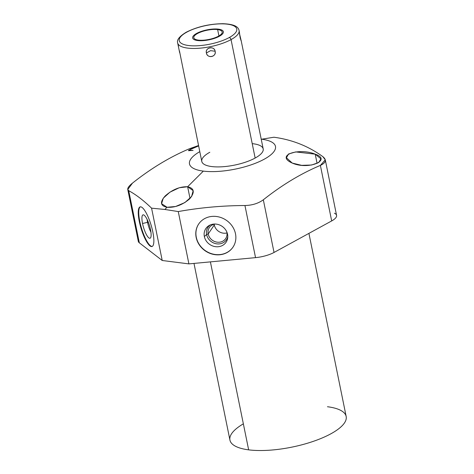 <?xml version="1.0" encoding="UTF-8"?>
<svg xmlns="http://www.w3.org/2000/svg" width="474" height="474" viewBox="0 0 474 474"><rect width="100%" height="100%" fill="white"/><g stroke="black" fill="none" stroke-linecap="round" stroke-linejoin="round"><path stroke-width="0.71" d="M325.277 159.821L336.576 215.368A19.055 6.18 168.5 0 1 331.681 220.925L320.383 165.396L331.681 220.925L274.037 252.452L263.325 199.797L274.037 252.452A19.055 6.18 168.5 0 1 255.545 257.637L244.945 205.52L255.545 257.637L188.907 263.894L178.26 211.564L188.907 263.894L162.221 260.493L151.573 208.163L162.221 260.493L139.326 242.818L128.727 190.696C135.949 194.601 143.569 200.425 151.573 208.163L164.839 209.467L178.26 211.564C200.099 207.636 222.33 205.621 244.945 205.52C252.204 205.331 258.33 203.423 263.325 199.797C281.983 184.996 301.002 173.531 320.383 165.396L325.277 159.845L322.901 156.687C308.574 146.205 292.257 139.723 273.942 137.229C292.257 139.723 308.574 146.205 322.901 156.687C326.799 159.904 325.964 162.807 320.383 165.396C301.002 173.531 281.983 184.996 263.325 199.797C258.33 203.423 252.204 205.331 244.945 205.52C222.33 205.621 200.099 207.636 178.26 211.564L164.839 209.467L167.038 207.274C174.936 207.766 182.466 204.969 189.624 198.884C195.039 192.349 194.376 188.302 187.639 186.744L203.328 171.114A43.881 14.226 -11.5 0 0 264.214 159.211A43.881 14.226 -11.5 0 0 261.642 139.208L273.942 137.229L261.642 139.208A43.881 14.226 -11.5 0 0 261.215 139.16A43.881 14.226 168.5 0 1 261.642 139.208A43.881 14.226 168.5 0 1 264.214 159.211A43.881 14.226 168.5 0 1 203.328 171.114A43.881 14.226 168.5 0 1 199.785 151.656A43.881 14.226 -11.5 0 0 203.328 171.114L187.639 186.744C179.901 186.501 172.441 189.553 165.248 195.904C159.732 202.12 160.325 205.906 167.038 207.274L164.839 209.467L151.573 208.163C143.569 200.425 135.949 194.601 128.727 190.696C126.647 189.322 127.897 186.792 132.483 183.112C151.153 168.3 170.172 156.835 189.541 148.712L198.535 145.512L189.541 148.712C170.172 156.835 151.153 168.3 132.483 183.112L127.761 189.499L128.727 190.696L139.326 242.818A19.055 6.18 168.5 0 1 138.307 241.325L127.761 189.493M209.822 152.273A31.343 10.161 -11.5 0 0 211.659 166.552A31.343 10.161 -11.5 0 0 255.148 158.049A31.343 10.161 -11.5 0 0 252.215 143.646M198.618 145.921L188.8 150.169L193.102 150.43L188.433 150.679L191.271 148.747L198.618 145.921M292.251 163.074C308.675 170.344 332.233 159.951 315.21 154.163C298.685 147.402 274.873 155.419 292.251 163.074L301.636 165.343L311.59 165.023L318.759 162.511L320.886 158.79L315.21 154.163L317.094 163.429L315.21 154.163L295.705 151.923L288.536 153.997L286.438 157.759L292.251 163.074M152.818 231.91A20.684 5.279 -106.7 0 0 142.159 207.517A20.684 5.279 -106.7 0 0 139.309 221.482A20.684 5.279 -106.7 0 0 149.962 245.87A20.684 5.279 -106.7 0 0 152.818 231.91A20.684 5.279 -106.7 0 0 140.12 206.877A20.684 5.279 -106.7 0 0 139.309 221.482L139.771 221.34A20.684 5.279 73.3 0 1 140.357 206.83A20.684 5.279 73.3 0 0 139.771 221.34L139.309 221.482A20.684 5.279 -106.7 0 0 152 246.51A20.684 5.279 -106.7 0 0 152.818 231.91M235.489 233.747A20.684 18.575 -145.8 0 0 211.925 216.417A20.684 18.575 -145.8 0 0 196.165 237.438A20.684 18.575 -145.8 0 0 219.729 254.769A20.684 18.575 -145.8 0 0 235.489 233.747A20.684 18.575 -145.8 0 0 219.332 217.056A20.684 18.575 -145.8 0 0 198.713 223.977A20.684 18.575 -145.8 0 0 196.165 237.438L196.289 237.255A20.684 18.575 34.2 0 1 198.778 223.882A20.684 18.575 34.2 0 0 196.289 237.255L196.165 237.438A20.684 18.575 -145.8 0 0 212.322 254.129A20.684 18.575 -145.8 0 0 232.947 247.209A20.684 18.575 -145.8 0 0 235.489 233.747M334.395 213.205A19.055 6.18 168.5 0 1 331.681 220.925L274.037 252.452A19.055 6.18 168.5 0 1 255.545 257.637L188.907 263.894L162.221 260.493L139.326 242.818A19.055 6.18 168.5 0 1 138.663 239.548M308.918 233.38L346.168 416.468A59.303 19.221 168.5 0 1 313.213 441.383A59.303 19.221 168.5 0 1 248.649 449.85L210.403 261.873L248.649 449.85A59.303 19.221 168.5 0 1 229.943 440.115L193.99 263.42M327.457 406.733A59.303 19.221 168.5 0 1 330.935 433.763A59.303 19.221 168.5 0 1 248.649 449.85A59.303 19.221 168.5 0 1 243.358 423.845M167.038 207.274L175.587 206.498L184.89 202.558L191.585 196.568L193.161 190.667L187.639 186.744L190.027 198.476L187.639 186.744L179.231 187.757L169.959 192.148L163.263 198.197L161.581 203.678L167.038 207.274M233.007 247.12A20.684 18.575 34.2 0 1 212.388 253.934A20.684 18.575 34.2 0 1 196.289 237.255A20.684 18.575 34.2 0 0 212.388 253.934A20.684 18.575 34.2 0 0 233.007 247.12M204.347 236.502A12.211 10.967 -145.8 0 0 218.259 246.729A12.211 10.967 -145.8 0 0 227.561 234.322A12.211 10.967 -145.8 0 0 213.65 224.089A12.211 10.967 -145.8 0 0 204.347 236.502A12.211 10.967 -145.8 0 0 216.529 246.77A12.211 10.967 -145.8 0 0 227.727 237.658A12.211 10.967 -145.8 0 0 227.561 234.322A12.211 10.967 -145.8 0 0 209.52 225.298A12.211 10.967 -145.8 0 0 204.347 236.502L206.611 234.571L204.347 236.502M227.787 236.609A11.139 10.001 34.2 0 1 217.193 243.897A11.139 10.001 34.2 0 1 206.611 234.571A11.139 10.001 34.2 0 1 210.474 224.854A11.139 10.001 -145.8 0 0 206.611 234.571L208.181 233.972A9.83 8.828 34.2 0 1 215.178 224.042A9.83 8.828 -145.8 0 0 209.389 227.579A9.83 8.828 -145.8 0 0 208.181 233.972L206.611 234.571A11.139 10.001 -145.8 0 0 217.193 243.897A11.139 10.001 -145.8 0 0 227.787 236.609M226.803 231.934A9.83 8.828 34.2 0 1 226.868 232.219L226.868 232.219A9.83 8.828 34.2 0 1 219.379 242.208A9.83 8.828 34.2 0 1 208.181 233.972A9.83 8.828 -145.8 0 0 215.86 241.906A9.83 8.828 -145.8 0 0 225.654 238.618A9.83 8.828 -145.8 0 0 226.868 232.219A9.83 8.828 -145.8 0 0 226.803 231.934M214.295 224.96L208.181 233.972L214.295 224.96A9.83 8.828 34.2 0 1 214.183 224.249A9.83 8.828 -145.8 0 0 214.295 224.96A9.83 8.828 -145.8 0 0 226.981 232.935A9.83 8.828 34.2 0 1 214.295 224.96M152.225 246.421A20.684 5.279 73.3 0 1 139.771 221.34A20.684 5.279 73.3 0 0 152.225 246.421M142.538 223.479A12.211 3.117 -106.7 0 0 148.83 237.877A12.211 3.117 -106.7 0 0 150.513 229.635A12.211 3.117 -106.7 0 0 144.22 215.237A12.211 3.117 -106.7 0 0 142.538 223.479A12.211 3.117 -106.7 0 0 150.193 238.185A12.211 3.117 -106.7 0 0 150.513 229.635A12.211 3.117 -106.7 0 0 143.189 214.829A12.211 3.117 -106.7 0 0 142.538 223.479L147.556 222.347L142.538 223.479M150.945 232.23A11.139 2.844 73.3 0 1 147.556 222.347A11.139 2.844 73.3 0 1 147.094 219.385A11.139 2.844 -106.7 0 0 147.556 222.347L148.374 222.33L147.556 222.347A11.139 2.844 -106.7 0 0 150.945 232.23M241.082 40.201L263.2 148.913A31.343 10.161 168.5 0 1 255.148 158.049L231.051 39.597A31.343 10.161 -11.5 0 0 239.097 30.454A31.343 10.161 168.5 0 1 231.051 39.597L255.148 158.049A31.343 10.161 168.5 0 1 222.259 166.771A31.343 10.161 168.5 0 1 201.77 161.409L179.569 51.5M239.293 31.45L240.111 37.576L241.094 40.728M239.737 34.715C241.343 41.25 241.467 42.204 240.111 37.576C241.503 42.31 241.379 41.356 239.737 34.715L239.536 33.613M177.88 43.993L177.667 42.95A31.343 10.161 -11.5 0 0 198.156 48.312A31.343 10.161 -11.5 0 0 231.051 39.597A31.343 10.161 168.5 0 1 198.156 48.312A31.343 10.161 168.5 0 1 177.667 42.95C176.606 39.917 179.45 36.344 186.205 32.238A2.009 1.309 61.3 0 1 186.792 32.137A2.009 1.309 -118.7 0 0 186.205 32.238C197.119 26.751 209.301 23.907 222.762 23.7C236.366 24.204 238.327 27.699 239.097 30.454L239.72 35.218M206.403 52.946C207.517 58.829 216.387 57.093 215.131 51.239C214.047 45.587 205.177 47.323 206.403 52.946C207.132 58.788 216.725 56.91 215.131 51.239L210.58 50.659L206.403 52.946L210.58 50.659L215.131 51.239C214.432 45.623 204.839 47.495 206.403 52.946M179.462 50.89L179.652 52.691M179.622 52.495L177.957 44.349M178.538 46.582L177.874 43.964M229.22 37.553A2.009 1.309 61.3 0 1 231.051 39.597A2.009 1.309 -118.7 0 0 229.22 37.553A29.341 9.51 -11.5 0 0 227.502 24.18A29.341 9.51 -11.5 0 0 186.792 32.137A29.341 9.51 -11.5 0 0 188.51 45.51A29.341 9.51 -11.5 0 0 229.22 37.553A29.341 9.51 -11.5 0 0 227.502 24.18A29.341 9.51 -11.5 0 0 186.792 32.137A29.341 9.51 -11.5 0 0 188.51 45.51A29.341 9.51 -11.5 0 0 229.22 37.553M198.375 40.112A14.493 4.699 168.5 0 1 197.528 33.506A14.493 4.699 168.5 0 1 217.637 29.578A14.493 4.699 168.5 0 1 218.484 36.178A14.493 4.699 168.5 0 1 198.375 40.112A14.493 4.699 -11.5 0 0 214.153 38.044A14.493 4.699 -11.5 0 0 222.205 31.954A14.493 4.699 -11.5 0 0 217.637 29.578A14.493 4.699 -11.5 0 0 201.859 31.645A14.493 4.699 -11.5 0 0 193.801 37.736A14.493 4.699 -11.5 0 0 198.375 40.112M218.929 35.929L217.637 29.578L218.929 35.929M218.419 29.145A15.672 5.078 -11.5 0 0 201.355 31.385A15.672 5.078 -11.5 0 0 192.645 37.967A15.672 5.078 -11.5 0 0 197.593 40.539A15.672 5.078 -11.5 0 0 214.657 38.305A15.672 5.078 -11.5 0 0 223.361 31.722A15.672 5.078 -11.5 0 0 218.419 29.145"/></g></svg>
